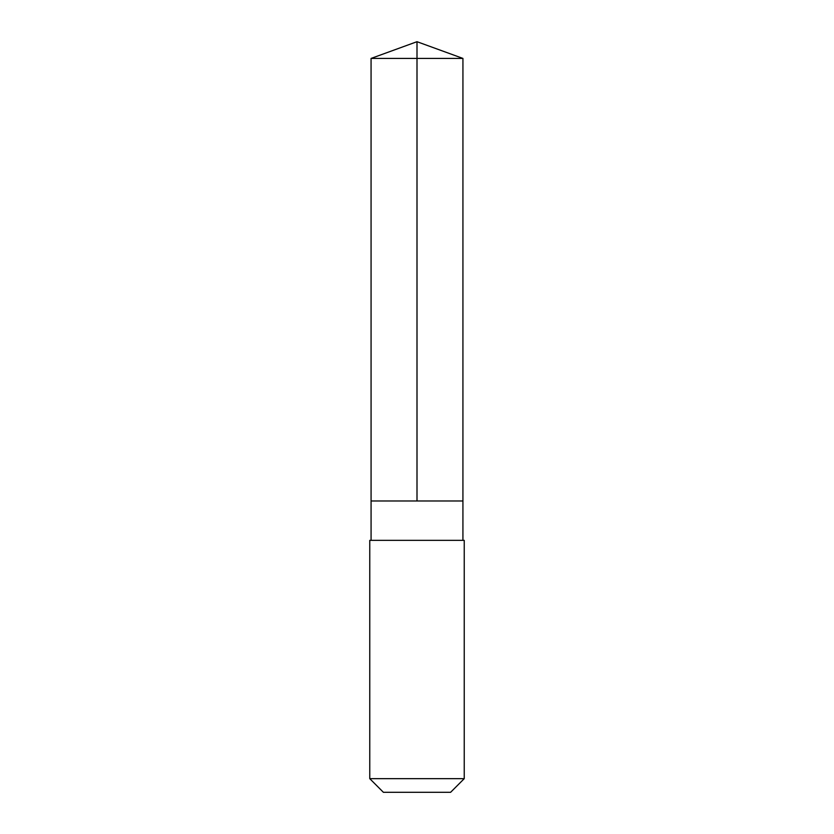 <?xml version="1.0" encoding="UTF-8"?>
<svg xmlns="http://www.w3.org/2000/svg" width="834" height="834" viewBox="0 0 834 834"><rect width="100%" height="100%" fill="white"/><g stroke="black" fill="none" stroke-linecap="round" stroke-linejoin="round"><path stroke-width="1.25" d="M371.078 500.984L462.922 500.984L462.933 58.422L371.067 58.422L371.078 500.984L462.922 500.984L462.922 540.349L371.078 540.349L371.078 500.984M423.401 540.349L369.764 540.349L369.764 778.664L464.236 778.664L464.236 540.349L423.401 540.349M464.236 778.664L450.6 792.3L383.4 792.3L369.764 778.664M417 500.984L417 41.7L371.067 58.422M417 41.7L462.933 58.422M371.078 540.349L369.764 540.349M462.922 540.349L464.236 540.349"/></g></svg>
